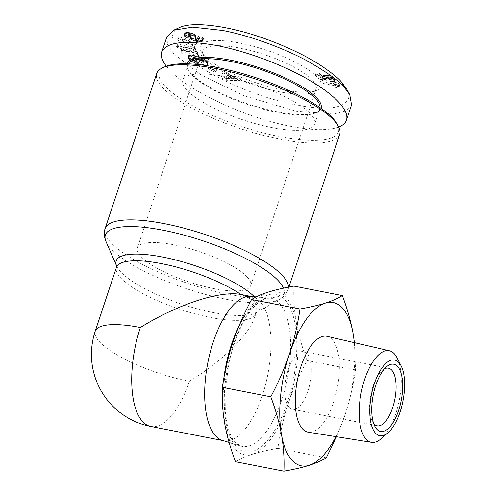 <?xml version="1.0" encoding="UTF-8"?>
<svg xmlns="http://www.w3.org/2000/svg" width="496" height="496" viewBox="0 0 496 496"><rect width="100%" height="100%" fill="white"/><g stroke="black" fill="none" stroke-linecap="round" stroke-linejoin="round"><path stroke-width="0.37" stroke-dasharray="2.48 1.86" d="M339.698 134.342A96.422 25.928 18.4 0 1 260.499 134.639A96.422 25.928 18.4 0 1 162.161 87.085A96.422 25.928 18.4 0 1 156.711 73.464M241.54 294.587L253.307 300.235C255.738 303.149 256.63 306.751 255.986 311.035L254.665 317.08C248.949 334.955 222.543 360.939 189.36 381.325A73.42 19.741 18.4 0 1 99.355 341.614A73.42 19.741 18.4 0 1 95.201 331.241M250.561 296.422A73.42 30.566 -78.9 0 1 251.894 296.614A73.42 30.566 -78.9 0 1 260.133 301.568A73.42 30.566 -78.9 0 1 265.366 385.243A73.42 30.566 -78.9 0 1 223.733 440.727A73.42 30.566 -78.9 0 1 222.425 440.398M312.802 80.321A59.712 16.058 -161.6 0 0 251.9 50.871A59.712 16.058 -161.6 0 0 202.852 51.057A59.712 16.058 -161.6 0 0 203.689 56.06A59.712 16.058 -161.6 0 0 206.224 59.489A59.712 16.058 -161.6 0 0 259.104 86.633A59.712 16.058 -161.6 0 0 312.511 92.256A59.712 16.058 -161.6 0 0 316.175 88.753A59.712 16.058 -161.6 0 0 312.802 80.321M247.324 277.146A59.712 16.058 -161.6 0 0 186.422 247.702A59.712 16.058 -161.6 0 0 137.373 247.888A59.712 16.058 -161.6 0 0 140.752 256.32A59.712 16.058 -161.6 0 0 201.655 285.77A59.712 16.058 -161.6 0 0 250.697 285.584A59.712 16.058 -161.6 0 0 247.324 277.146M203.924 55.23A63.631 17.106 -161.6 0 0 260.27 84.153A63.631 17.106 -161.6 0 0 317.173 90.142A63.631 17.106 -161.6 0 0 317.49 77.419A63.631 17.106 -161.6 0 0 244.206 43.995A63.631 17.106 -161.6 0 0 201.221 51.572A63.631 17.106 -161.6 0 0 203.924 55.23M188.43 63.86A69.502 18.687 -161.6 0 0 187.91 64.964A69.502 18.687 -161.6 0 0 188.883 70.785A69.502 18.687 -161.6 0 0 191.834 74.784A69.502 18.687 -161.6 0 0 253.382 106.373A69.502 18.687 -161.6 0 0 315.543 112.921A69.502 18.687 -161.6 0 0 319.808 108.841A69.502 18.687 -161.6 0 0 320.056 107.644M310.825 114.235A69.502 18.687 -161.6 0 0 239.934 79.961A69.502 18.687 -161.6 0 0 182.85 80.172A69.502 18.687 -161.6 0 0 186.775 89.993A69.502 18.687 -161.6 0 0 257.666 124.267A69.502 18.687 -161.6 0 0 314.749 124.05A69.502 18.687 -161.6 0 0 310.825 114.235M187.259 63.817A70.482 18.953 -161.6 0 0 188.263 69.663A70.482 18.953 -161.6 0 0 191.264 73.718A70.482 18.953 -161.6 0 0 253.673 105.753A70.482 18.953 -161.6 0 0 316.708 112.394A70.482 18.953 -161.6 0 0 321.017 108.314M351.528 104.898L346.003 110.813L333.839 114.049L295.951 111.16L244.466 95.908L200.663 74.691L173.612 53.673L167.512 44.46L166.904 36.704M338.743 127.026C328.643 130.733 312.691 130.51 290.892 126.368C245.78 117.924 187.668 90.756 168.987 69.366L166.321 66.191M164.963 66.755A94.469 25.401 -161.6 0 0 164.498 85.641A94.469 25.401 -161.6 0 0 273.302 135.272A94.469 25.401 -161.6 0 0 337.113 124.019M235.495 461.739C240.151 458.831 245.818 456.326 252.495 454.218A83.21 34.639 -78.9 0 1 235.228 449.159A83.21 34.639 -78.9 0 1 224.738 423.72A83.21 34.639 -78.9 0 1 232.767 342.612A83.21 34.639 -78.9 0 1 268.559 292.001A83.21 34.639 -78.9 0 1 285.826 297.061A83.21 34.639 -78.9 0 1 296.31 322.493C294.24 310.781 293.44 298.654 293.917 286.111M326.963 336.325A48.85 20.336 -78.9 0 1 332.159 339.562A48.85 20.336 -78.9 0 1 335.724 394.897A48.85 20.336 -78.9 0 1 308.227 432.196M381.325 438.607A46.649 19.418 101.1 0 0 399.268 400.222A46.649 19.418 101.1 0 0 397.091 357.901M373.711 423.634A29.369 12.226 -78.9 0 1 372.322 421.557A29.369 12.226 -78.9 0 1 370.828 394.661A29.369 12.226 -78.9 0 1 382.342 370.307A29.369 12.226 -78.9 0 1 384.406 368.906M289.162 407.29A29.369 12.226 -78.9 0 1 287.066 373.823A29.369 12.226 -78.9 0 1 303.719 351.627A29.369 12.226 -78.9 0 1 307.018 353.611A29.369 12.226 -78.9 0 1 309.107 387.078A29.369 12.226 -78.9 0 1 292.454 409.268A29.369 12.226 -78.9 0 1 289.162 407.29M296.31 322.493A83.21 34.639 -78.9 0 1 288.281 403.601A83.21 34.639 -78.9 0 1 252.495 454.218C259.16 452.104 267.617 450.139 277.859 448.328C280.203 432.338 283.675 417.427 288.281 403.601C292.876 389.775 299.138 375.41 307.067 360.511C301.965 346.884 298.381 334.211 296.31 322.493M354.442 342.68L355.489 369.973C353.22 385.64 349.742 400.545 345.061 414.699A83.21 34.639 101.1 0 0 354.293 342.643M335.928 436.629A83.21 34.639 101.1 0 0 345.061 414.699L336.53 436.728M355.489 369.973L307.067 360.511M326.275 457.789L277.859 448.328M337.187 87.718L334.496 87.191A9.802 2.635 18.4 0 1 334 85.87A9.802 2.635 18.4 0 1 334.18 85.579L323.696 83.533L322.047 81.716L338.043 84.841L339.394 86.329L337.633 86.639L337.187 87.718L338.005 84.996L339.989 84.537L338.638 83.055L322.642 79.93L324.291 81.741L334.775 83.793L334.18 85.579M334.775 83.793A9.802 2.635 -161.6 0 0 334.595 84.084A9.802 2.635 -161.6 0 0 335.091 85.399L337.782 85.926M335.091 85.399L334.496 87.191M324.291 81.741L323.696 83.533M322.642 79.93L322.047 81.716M338.638 83.055L338.043 84.841M339.989 84.537L339.394 86.329M339.884 84.537L339.289 86.329M339.19 84.574L338.594 86.366M338.644 84.68L338.049 86.471M338.229 84.847L337.633 86.639M338.005 84.996L337.41 86.788M337.85 85.25L337.255 87.036M337.764 85.554L337.168 87.339M330.999 80.011L329.852 79.007L327.974 78.48L323.975 79.986L320.385 79.893L315.493 74.518L319.052 75.212L321.6 78.008L323.628 76.806L325.178 76.576L330.268 77.81L332.903 79.341L334.608 81.325L333.777 82.088L331.254 81.914L329.257 80.048L330.999 80.011L331.595 78.219L329.852 78.256L331.849 80.123L334.881 80.185L335.036 79.18L332.965 77.147L330.255 75.776L325.109 74.809L322.195 76.223L319.647 73.427L316.088 72.726L320.98 78.108L324.57 78.194L328.569 76.694L330.448 77.215L331.595 78.219M331.452 77.866L330.857 79.658M331.216 77.655L330.621 79.441M330.448 77.215L329.852 79.007M330.057 77.054L329.462 78.845M329.015 76.756L328.42 78.548M328.569 76.694L327.974 78.48M327.813 76.706L327.217 78.498M327.732 76.719L327.137 78.511M327.385 76.83L326.79 78.616M326.988 77.016L326.393 78.808M326.25 77.512L325.655 79.304M325.829 77.742L325.233 79.534M325.426 77.934L324.83 79.726M324.992 78.083L324.396 79.868M324.57 78.194L323.975 79.986M324.142 78.263L323.547 80.054M323.51 78.3L322.915 80.085M322.741 78.294L322.146 80.079M321.904 78.225L321.303 80.017M320.98 78.108L320.385 79.893M316.088 72.726L315.493 74.518M319.647 73.427L319.052 75.212M322.195 76.223L321.6 78.008M322.388 76.148L321.792 77.94M322.76 75.975L322.164 77.767M323.032 75.789L322.437 77.581M323.386 75.51L322.791 77.302M323.442 75.454L322.846 77.246M323.82 75.206L323.225 76.998M324.223 75.02L323.628 76.806M324.651 74.884L324.055 76.669M325.109 74.809L324.514 76.595M325.773 74.791L325.178 76.576M326.597 74.853L326.002 76.638M327.546 75.001L326.951 76.793M328.154 75.132L327.558 76.923M329.195 75.417L328.6 77.202M330.255 75.776L329.66 77.568M330.863 76.024L330.268 77.81M331.799 76.458L331.204 78.25M332.618 76.917L332.022 78.709M332.965 77.147L332.37 78.932M333.498 77.55L332.903 79.341M333.994 77.996L333.399 79.782M334.49 78.498L333.895 80.29M334.701 78.74L334.106 80.526M335.036 79.18L334.44 80.966M335.203 79.534L334.608 81.325M335.234 79.806L334.639 81.598M335.172 79.968L334.577 81.753M334.881 80.185L334.285 81.97M334.372 80.302L333.777 82.088L334.372 80.302M333.727 80.309L333.132 82.1M332.89 80.253L332.295 82.045M331.849 80.123L331.254 81.914M329.852 78.256L329.257 80.048M329.883 78.263L329.288 80.054M330.888 78.362L330.293 80.154M331.446 78.325L330.851 80.116M346.673 89.1C353.313 98.53 345.712 109.393 320.745 107.948C299.9 107.44 269.21 99.572 242.953 88.796C187.854 66.297 158.323 37.064 179.403 27.59M198.202 38.614L197.606 40.399L199.001 39.99L199.597 38.198L198.419 38.632L196.143 37.913L195.672 37.448L195.48 35.142L192.553 33.35L187.73 32.203L185.671 32.513L184.58 33.35L185.033 34.472L187.916 36.121L189.85 35.29L188.461 34.453L188.523 33.908L190.458 34.094L191.171 34.664L190.861 36.32L191.797 37.572L195.182 39.234L198.437 40.12L201.475 40.232L203.453 38.961L202.585 37.659L199.721 36.016L197.681 36.741L197.086 38.527L199.125 37.808L199.721 36.016M197.086 38.527C198.84 39.178 199.386 39.761 198.716 40.281L199.311 38.49C199.981 37.969 199.435 37.386 197.681 36.741M180.439 48.062L181.703 49.941L198.952 53.94L197.693 52.061L186.595 47.455L196.069 49.656L194.81 47.783L177.556 43.784L178.808 45.638L189.987 50.276L180.439 48.062L179.843 49.854L189.391 52.068L178.213 47.43L176.96 45.57L194.215 49.569L195.474 51.441L186 49.247L197.098 53.853L198.357 55.726L181.108 51.733L179.843 49.854M216.64 69.738L211.203 66.687L208.711 66.78L214.148 69.837L216.64 69.738L216.045 71.529L213.553 71.622L208.115 68.572L210.608 68.479L216.045 71.529M235.6 76.489L233.517 76.514L227.9 73.985L228.414 73.247L223.361 70.978L221.588 76.037L226.976 78.467L240.771 78.814L235.6 76.489L235.005 78.275L240.176 80.606L226.381 80.253L220.993 77.829L222.766 72.763L227.819 75.039L227.304 75.776L232.922 78.306L235.005 78.275M189.701 57.672L193.496 60.295L198.636 62.05L196.831 59.997L194.314 59.036L192.963 57.617L195.139 57.375L199.367 58.15L202.201 59.39L203.527 60.748L203.571 61.169L202.114 60.971L200.297 59.464L197.079 59.024L201.283 62.496L207.874 63.401L207.805 62.105L206.621 60.679L201.06 57.263L195.052 55.509L190.179 55.056L188.53 55.713L189.701 57.672L189.106 59.464L188.151 58.46L188.077 57.307L190.104 56.823L194.457 57.3L198.871 58.46L204.935 61.554L207.111 63.699L207.278 65.193L200.688 64.288L196.484 60.816L199.702 61.256L201.519 62.756L202.976 62.961L202.932 62.539L201.605 61.175L198.772 59.942L194.544 59.16L192.367 59.408L193.719 60.828L196.236 61.783L198.04 63.841L192.901 62.081L189.106 59.464M195.604 44.783L192.82 43.543L193.688 41.98L196.72 42.774L197.501 41.366L178.957 36.915L178.12 38.421L194.81 46.221L195.604 44.783L194.209 48.013L177.525 40.207L178.362 38.707L196.906 43.158L196.125 44.566L193.093 43.766L192.225 45.334L195.009 46.568M192.82 43.543L192.225 45.334M194.81 46.221L194.209 48.013M178.12 38.421L177.525 40.207M178.957 36.915L178.362 38.707M197.501 41.366L196.906 43.158M196.72 42.774L196.125 44.566M193.688 41.98L193.093 43.766M182.516 41.032L188.579 43.722L189.125 42.743L182.516 41.032L183.111 39.24L189.72 40.957L189.174 41.937L183.111 39.24M189.174 41.937L188.579 43.722M189.72 40.957L189.125 42.743M190.16 58.063L189.565 59.855M189.311 57.307L188.716 59.098M188.988 56.972L188.393 58.764M188.747 56.668L188.151 58.46M188.585 56.408L187.99 58.193M188.499 56.172L187.903 57.964M188.474 55.943L187.879 57.734M188.53 55.713L187.934 57.505M188.672 55.515L188.077 57.307M188.889 55.354L188.294 57.139M189.199 55.223L188.604 57.009M189.59 55.124L188.995 56.916M189.72 55.099L189.125 56.891M190.179 55.056L189.584 56.842M190.7 55.031L190.104 56.823M191.282 55.037L190.687 56.829M191.927 55.081L191.332 56.866M192.628 55.143L192.033 56.935M193.397 55.236L192.801 57.028M193.459 55.248L192.863 57.034M194.258 55.372L193.663 57.158M195.052 55.509L194.457 57.3M195.833 55.67L195.238 57.462M196.627 55.856L196.032 57.641M197.42 56.054L196.825 57.846M198.214 56.277L197.619 58.069M198.617 56.401L198.022 58.187M199.466 56.674L198.871 58.46M200.279 56.959L199.683 58.751M201.06 57.263L200.465 59.055M201.81 57.586L201.215 59.377M202.535 57.927L201.94 59.712M202.765 58.044L202.17 59.83M203.354 58.354L202.759 60.14M203.93 58.683L203.335 60.469M204.476 59.024L203.881 60.816M205.015 59.39L204.42 61.175M205.53 59.768L204.935 61.554M206.032 60.165L205.431 61.957M206.206 60.307L205.611 62.099M206.621 60.679L206.026 62.471M206.987 61.027L206.392 62.818M207.285 61.349L206.689 63.135M207.526 61.64L206.931 63.432M207.706 61.913L207.111 63.699M207.805 62.105L207.21 63.897M207.898 62.353L207.303 64.145M207.954 62.608L207.359 64.399M207.96 62.868L207.365 64.654M207.942 63.135L207.347 64.92M207.874 63.401L207.278 65.193M201.283 62.496L200.688 64.288M197.079 59.024L196.484 60.816M200.297 59.464L199.702 61.256M202.114 60.971L201.519 62.756M203.571 61.169L202.976 62.961M203.577 61.02L202.982 62.806M203.527 60.748L202.932 62.539M203.41 60.493L202.814 62.285M203.385 60.456L202.79 62.248M203.143 60.146L202.548 61.938M202.777 59.805L202.182 61.597M202.721 59.762L202.126 61.547M202.201 59.39L201.605 61.175M201.605 59.043L201.01 60.828M200.948 58.72L200.353 60.512M200.204 58.423L199.609 60.214M200.031 58.367L199.435 60.152M199.367 58.15L198.772 59.942M198.648 57.958L198.053 59.749M197.854 57.784L197.259 59.57M196.993 57.623L196.397 59.415M196.081 57.486L195.486 59.272M195.988 57.474L195.393 59.26M195.139 57.375L194.544 59.16M194.438 57.325L193.843 59.111M193.868 57.319L193.273 59.105M193.446 57.362L192.851 59.154M193.149 57.449L192.553 59.241M192.963 57.617L192.367 59.408M192.956 57.852L192.361 59.638M193.136 58.137L192.541 59.923M193.49 58.478L192.894 60.27M193.75 58.683L193.155 60.469M194.314 59.036L193.719 60.828M194.947 59.359L194.351 61.151M195.188 59.464L194.593 61.256M195.976 59.756L195.381 61.541M196.831 59.997L196.236 61.783M198.636 62.05L198.04 63.841M197.885 61.87L197.29 63.655M197.03 61.634L196.435 63.42M196.211 61.386L195.616 63.172M195.443 61.12L194.847 62.911M194.996 60.952L194.401 62.744M194.221 60.63L193.626 62.422M193.496 60.295L192.901 62.081M192.814 59.935L192.219 61.721M192.653 59.849L192.057 61.64M192.194 59.563L191.599 61.355M191.71 59.247L191.115 61.039M191.214 58.894L190.619 60.679M190.687 58.497L190.092 60.283M233.517 76.514L232.922 78.306M240.771 78.814L240.176 80.606M226.976 78.467L226.381 80.253M221.588 76.037L220.993 77.829M223.361 70.978L222.766 72.763M228.414 73.247L227.819 75.039M227.9 73.985L227.304 75.776M225.655 78.405L230.212 78.349L226.697 76.768L225.655 78.405L227.292 74.983L230.807 76.558L226.25 76.62M230.807 76.558L230.212 78.349M227.292 74.983L226.697 76.768M211.203 66.687L210.608 68.479M214.148 69.837L213.553 71.622M208.711 66.78L208.115 68.572M181.703 49.941L181.108 51.733M189.987 50.276L189.391 52.068M178.808 45.638L178.213 47.43M177.556 43.784L176.96 45.57M194.81 47.783L194.215 49.569M196.069 49.656L195.474 51.441M186.595 47.455L186 49.247M197.693 52.061L197.098 53.853M198.952 53.94L198.357 55.726M185.213 32.742L184.617 34.528L186.229 34.019L188.505 34.143L193.849 36.072L195.17 37.429L195.077 39.24L196.292 40.064L196.887 38.273M185.318 32.68L184.723 34.466M185.671 32.513L185.076 34.305M186.031 32.383L185.436 34.174M186.415 32.29L185.82 34.075M186.825 32.228L186.229 34.019M187.259 32.203L186.663 33.988M187.73 32.203L187.135 33.995M188.399 32.252L187.804 34.044M189.1 32.352L188.505 34.143M189.825 32.5L189.23 34.286M190.104 32.562L189.509 34.354M190.935 32.786L190.34 34.577M191.754 33.046L191.158 34.838M192.553 33.35L191.958 35.142M193.155 33.61L192.56 35.396M193.855 33.945L193.26 35.737M194.444 34.28L193.849 36.072M194.928 34.621L194.333 36.406M195.312 34.956L194.717 36.741M195.48 35.142L194.885 36.933M195.647 35.383L195.052 37.175M195.765 35.644L195.17 37.429M195.827 35.898L195.232 37.69M195.852 36.171L195.257 37.963M195.808 36.45L195.213 38.235M195.66 36.927L195.064 38.719M195.629 37.212L195.033 39.004M195.672 37.448L195.077 39.24M195.808 37.646L195.213 39.438M196.143 37.913L195.548 39.699M197.414 38.452L196.819 40.238L196.292 40.064M197.606 40.399L196.819 40.238M198.419 38.632L197.823 40.424M198.921 38.614L198.326 40.405M202.101 37.318L201.506 39.11L199.125 37.808M201.506 39.11L202.864 40.523L201.984 41.652L199.869 42.11L196.23 41.54L190.824 39.035L190.266 38.111L190.576 36.456L189.863 35.879L187.841 35.768L187.866 36.245L189.255 37.076L187.321 37.913L185.337 36.909L183.96 35.594L184.617 34.528M202.585 37.659L201.99 39.451M202.994 37.994L202.399 39.779M203.248 38.266L202.653 40.052M203.385 38.496L202.79 40.288M203.459 38.731L202.864 40.523M203.453 38.961L202.858 40.746M203.366 39.178L202.771 40.97M203.205 39.395L202.61 41.187M202.969 39.612L202.374 41.404M202.647 39.816L202.052 41.608M202.579 39.86L201.984 41.652M202.238 40.015L201.643 41.807M201.872 40.139L201.277 41.931M201.475 40.232L200.88 42.024M201.041 40.288L200.446 42.079M200.576 40.312L199.981 42.104M200.465 40.319L199.869 42.11M199.838 40.3L199.243 42.086M199.156 40.232L198.561 42.024M198.437 40.12L197.842 41.912M197.662 39.959L197.067 41.751L197.65 39.959M196.825 39.748L196.23 41.54M195.994 39.506L195.399 41.298M195.182 39.234L194.587 41.025M194.37 38.917L193.775 40.709M194.11 38.818L193.514 40.604M193.359 38.477L192.764 40.269M192.684 38.13L192.088 39.922M192.095 37.777L191.499 39.568M191.797 37.572L191.202 39.358M191.419 37.25L190.824 39.035M191.134 36.927L190.538 38.713M190.941 36.605L190.346 38.39M190.917 36.524L190.315 38.31M190.861 36.32L190.266 38.111M190.848 36.103L190.253 37.888M190.861 35.867L190.266 37.653M190.91 35.613L190.315 37.405M190.985 35.34L190.39 37.132M191.146 34.937L190.551 36.729M191.171 34.664L190.576 36.456M191.059 34.46L190.464 36.251M191.028 34.429L190.433 36.22M190.458 34.094L189.863 35.879M190.148 33.976L189.553 35.768M189.367 33.802L188.771 35.588M188.926 33.79L188.331 35.582M188.523 33.908L187.928 35.7M188.437 33.982L187.841 35.768M188.325 34.199L187.73 35.991M188.461 34.453L187.866 36.245M188.592 34.577L187.996 36.363M189.088 34.906L188.492 36.692M189.85 35.29L189.255 37.076M187.916 36.121L187.321 37.913M187.296 35.836L186.701 37.628M186.558 35.47L185.963 37.256M185.932 35.117L185.337 36.909M185.436 34.788L184.841 36.574M185.033 34.472L184.438 36.264M184.754 34.181L184.159 35.972M184.655 34.044L184.059 35.83M184.555 33.809L183.96 35.594M184.524 33.573L183.929 35.359M184.58 33.35L183.985 35.142M184.71 33.139L184.115 34.931M184.915 32.934L184.32 34.72M255.986 311.035A73.42 19.741 18.4 0 1 255.775 313.745A73.42 19.741 18.4 0 1 195.474 313.974A73.42 19.741 18.4 0 1 120.59 277.766A73.42 19.741 18.4 0 1 116.442 267.394M105.115 228.569A96.422 25.928 -161.6 0 0 110.565 242.191A96.422 25.928 -161.6 0 0 208.903 289.738A96.422 25.928 -161.6 0 0 288.108 289.441A96.422 25.928 -161.6 0 0 288.467 287.128M116.597 265.93A75.714 20.355 -161.6 0 0 116.678 266.11A75.714 20.355 -161.6 0 0 120.46 271.616A75.714 20.355 -161.6 0 0 189.174 306.54A75.714 20.355 -161.6 0 0 256.358 312.579A75.714 20.355 -161.6 0 0 255.583 298.022A75.714 20.355 -161.6 0 0 254.38 296.757M283.458 288.151A94.135 25.308 18.4 0 1 279.657 299.268A94.135 25.308 18.4 0 1 196.131 291.76A94.135 25.308 18.4 0 1 110.695 248.341A94.135 25.308 18.4 0 1 105.989 241.496M189.36 381.325A73.42 30.566 -78.9 0 1 150.79 426.473M223.839 378.225A75.442 31.403 101.1 0 0 233.641 441.285A75.442 31.403 101.1 0 0 240.765 446.04A75.442 31.403 101.1 0 0 284.462 390.953A75.442 31.403 101.1 0 0 279.515 303.385A75.442 31.403 101.1 0 0 269.675 298.102A75.442 31.403 101.1 0 0 238.502 327.18M236.108 446.512A80.315 33.43 -78.9 0 1 233.734 343.672A80.315 33.43 -78.9 0 1 284.946 299.708A80.315 33.43 -78.9 0 1 287.314 402.541A80.315 33.43 -78.9 0 1 236.108 446.512M326.573 77.295L325.977 79.081M322.778 75.962L322.183 77.748M195.722 36.735L195.126 38.527M203.019 38.025L202.424 39.81M191.096 35.055L190.501 36.84M254.665 317.08L256.358 312.579L279.657 299.268C284.084 296.589 286.899 293.31 288.108 289.441L288.901 287.041M251.894 296.614L251.236 296.484M202.852 51.057L137.373 247.888M312.511 92.256L317.173 90.142M187.91 64.964L182.85 80.172M188.883 70.785L188.263 69.663M388.455 368.187L303.719 351.627M256.227 296.918L269.675 298.102L265.707 298.536L260.22 301.27C256.804 303.614 253.295 307.241 249.693 312.151C240.814 324.626 233.994 341.118 229.233 361.627L225.072 390.842L225.327 411.847C226.926 426.69 230.268 436.864 235.358 442.364L240.765 446.04L229.109 442.457M372.322 421.557L374.939 426.504M382.342 370.307L386.626 366.711M377.189 425.828L292.454 409.268M334.595 84.084L334 85.87M315.543 112.921L316.708 112.394M319.808 108.841L314.749 124.05M203.689 56.06L201.221 51.572M316.175 88.753L250.697 285.584M223.733 440.727L223.07 440.597"/><path stroke-width="0.74" d="M240.907 294.469A73.42 19.741 18.4 0 0 166.061 264.579A73.42 19.741 18.4 0 0 116.442 267.394L95.201 331.241A73.42 19.741 18.4 0 1 140.38 327.509C177.432 304.401 219.97 290.42 240.907 294.469L251.236 296.484M288.467 287.128A96.422 25.928 -161.6 0 0 282.658 275.819A96.422 25.928 -161.6 0 0 184.314 228.272A96.422 25.928 -161.6 0 0 105.115 228.569L156.711 73.464A96.422 25.928 18.4 0 1 162.632 67.809A96.422 25.928 18.4 0 1 248.868 76.892A96.422 25.928 18.4 0 1 334.248 120.72A96.422 25.928 18.4 0 1 338.346 126.263A96.422 25.928 18.4 0 1 339.698 134.342L288.901 287.041M229.109 442.457L222.425 440.398A73.42 30.566 -78.9 0 1 215.493 435.773A73.42 30.566 -78.9 0 1 209.864 353.654A73.42 30.566 -78.9 0 1 250.561 296.422L256.227 296.918M320.056 107.644A69.502 18.687 -161.6 0 0 315.884 99.026A69.502 18.687 -161.6 0 0 247.138 65.329A69.502 18.687 -161.6 0 0 188.43 63.86M321.017 108.314A70.482 18.953 -161.6 0 0 317.056 98.301A70.482 18.953 -161.6 0 0 245.061 63.513A70.482 18.953 -161.6 0 0 187.259 63.817M166.321 66.191C162.08 60.611 160.586 55.85 161.845 51.913L166.904 36.704L173.569 30.231L192.584 27.144L222.481 30.436C248.229 35.241 283.005 47.616 308.363 61.523C328.606 73.327 340.616 81.97 344.391 87.445L349.761 94.711L351.528 104.898L346.468 120.106C345.464 123.076 342.885 125.383 338.743 127.026M161.845 51.913C166.631 41.9 185.157 39.81 217.422 45.651C247.07 51.46 282.77 64.809 308.859 79.844C334.893 94.885 349.575 110.602 346.468 120.106M338.346 126.263L337.113 124.019A94.469 25.401 -161.6 0 0 333.101 118.587A94.469 25.401 -161.6 0 0 249.445 75.652A94.469 25.401 -161.6 0 0 164.963 66.755L162.632 67.809M371.535 442.327L308.227 432.196A48.85 20.336 -78.9 0 1 302.455 428.848A48.85 20.336 -78.9 0 1 299.063 372.843A48.85 20.336 -78.9 0 1 326.963 336.325L389.428 350.771A46.649 19.418 101.1 0 0 362.787 385.646A46.649 19.418 101.1 0 0 366.023 439.127A46.649 19.418 101.1 0 0 371.535 442.327A46.649 19.418 101.1 0 0 381.325 438.607L388.114 432.679A38.57 16.058 -78.9 0 1 375.466 433.113A38.57 16.058 -78.9 0 1 374.325 383.724A38.57 16.058 -78.9 0 1 398.92 362.613A38.57 16.058 -78.9 0 1 401.159 365.949A38.57 16.058 -78.9 0 1 402.95 400.942A38.57 16.058 -78.9 0 1 388.114 432.679M401.159 365.949L397.091 357.901A46.649 19.418 101.1 0 0 394.388 353.865A46.649 19.418 101.1 0 0 389.428 350.771M354.293 342.643A83.21 34.639 101.1 0 0 353.096 333.591A83.21 34.639 101.1 0 0 342.606 308.159A83.21 34.639 101.1 0 0 325.339 303.099A83.21 34.639 101.1 0 0 289.552 353.71A83.21 34.639 101.1 0 0 281.523 434.818A83.21 34.639 101.1 0 0 292.008 460.251A83.21 34.639 101.1 0 0 309.275 465.31C302.424 467.468 293.973 469.427 283.917 471.2C284.413 458.924 283.613 446.797 281.523 434.818C279.378 422.821 275.788 410.149 270.766 396.8C278.554 382.211 284.816 367.852 289.552 353.71C294.233 339.555 297.705 324.651 299.975 308.983C310.031 307.216 318.488 305.251 325.339 303.099C332.134 300.929 337.801 298.425 342.339 295.573C347.361 308.927 350.951 321.6 353.096 333.591L354.442 342.68M384.406 368.906A29.369 12.226 -78.9 0 1 388.455 368.187A29.369 12.226 -78.9 0 1 391.753 370.165A29.369 12.226 -78.9 0 1 393.843 403.639A29.369 12.226 -78.9 0 1 377.189 425.828A29.369 12.226 -78.9 0 1 373.897 423.851A29.369 12.226 -78.9 0 1 373.711 423.634M376.774 429.176A34.261 14.26 101.1 0 0 398.623 410.415A34.261 14.26 101.1 0 0 397.606 366.544A34.261 14.26 101.1 0 0 386.626 366.711A34.261 14.26 101.1 0 0 373.197 395.126A34.261 14.26 101.1 0 0 374.939 426.504A34.261 14.26 101.1 0 0 376.774 429.176M336.53 436.728L326.275 457.789C321.743 460.635 316.076 463.146 309.275 465.31A83.21 34.639 101.1 0 0 335.928 436.629M342.339 295.573L293.917 286.111C283.675 287.928 275.224 289.887 268.559 292.001C261.882 294.109 256.215 296.62 251.559 299.522C243.629 314.421 237.367 328.786 232.767 342.612C228.166 356.438 224.688 371.349 222.344 387.339C221.867 399.875 222.667 412.002 224.738 423.72C226.802 435.432 230.392 448.105 235.495 461.739L283.917 471.2M299.975 308.983L251.559 299.522M270.766 396.8L222.344 387.339M173.569 30.231L179.403 27.59C191.853 21.309 227.72 25.135 266.048 39.11C286.812 46.742 304.29 55.025 318.482 63.953C330.764 72.038 338.439 78.095 341.508 82.119L346.673 89.1L349.761 94.711M254.38 296.757A75.714 20.355 -161.6 0 0 168.696 258.317A75.714 20.355 -161.6 0 0 116.597 265.93M116.597 265.937L105.989 241.496A94.135 25.308 18.4 0 1 172.292 232.171A94.135 25.308 18.4 0 1 278.696 281.17A94.135 25.308 18.4 0 1 283.458 288.151M95.201 331.241A73.42 73.42 0 0 0 150.79 426.473A73.42 30.566 -78.9 0 1 142.55 421.519A73.42 30.566 -78.9 0 1 140.38 327.509M238.502 327.18A75.442 31.403 101.1 0 0 223.839 378.225M341.508 82.119L344.391 87.445M116.442 267.394L116.591 265.881M223.07 440.597L150.79 426.473M105.115 228.569C103.751 232.258 104.042 236.567 105.989 241.496"/></g></svg>
